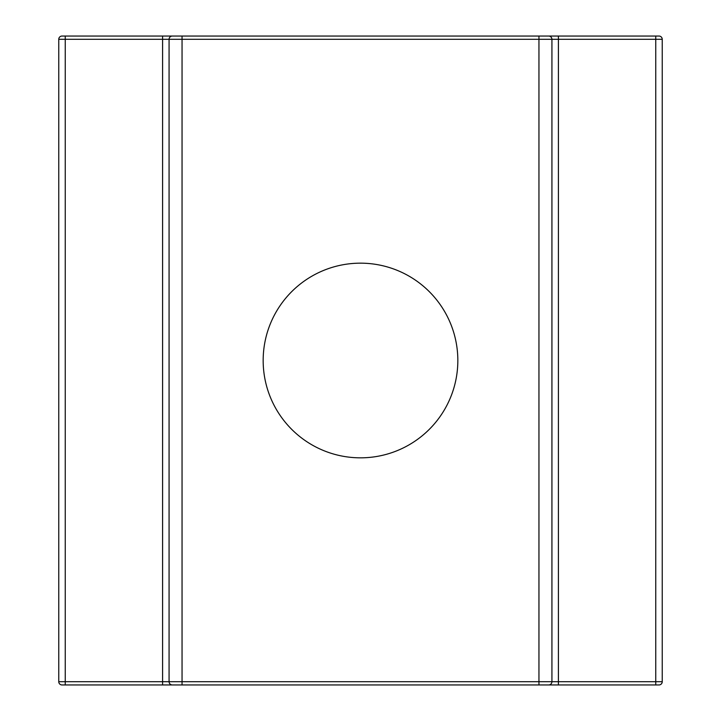 <?xml version="1.0" encoding="UTF-8"?>
<svg xmlns="http://www.w3.org/2000/svg" width="721" height="721" viewBox="0 0 721 721"><rect width="100%" height="100%" fill="white"/><g stroke="black" fill="none" stroke-linecap="round" stroke-linejoin="round"><path stroke-width="1.08" d="M169.075 39.294L182.053 39.294L182.053 36.05L162.585 36.05L162.585 39.294L169.075 39.294A3.244 3.244 0 0 1 172.319 36.05L62.006 36.05A3.244 3.244 0 0 0 58.762 39.294L58.762 681.706A3.244 3.244 0 0 0 62.006 684.95L548.681 684.95A3.244 3.244 0 0 0 551.925 681.706L551.925 39.294L662.238 39.294A3.244 3.244 0 0 0 658.994 36.05L548.681 36.05A3.244 3.244 0 0 1 551.925 39.294A3.244 3.244 0 0 0 548.681 36.05L172.319 36.05A3.244 3.244 0 0 0 169.075 39.294L169.075 681.706A3.244 3.244 0 0 0 172.319 684.95M548.681 684.95L658.994 684.95A3.244 3.244 0 0 0 662.238 681.706L662.238 39.294A3.244 3.244 0 0 0 658.994 36.05M457.835 360.5A97.335 97.335 0 0 1 311.832 444.794A97.335 97.335 0 0 1 311.832 276.206A97.335 97.335 0 0 1 457.835 360.5M538.947 36.05L538.947 681.706L182.053 681.706L182.053 684.95L162.585 684.95L162.585 681.706L58.762 681.706A3.244 3.244 0 0 0 62.006 684.95M65.251 36.05L65.251 39.294L162.585 39.294L162.585 681.706L182.053 681.706L182.053 39.294L551.925 39.294M58.762 39.294L65.251 39.294L65.251 684.95M655.75 36.05L655.75 681.706L558.414 681.706L558.414 36.05M662.238 681.706L655.75 681.706L655.75 684.95M558.414 684.95L558.414 681.706L538.947 681.706L538.947 684.95"/></g></svg>
